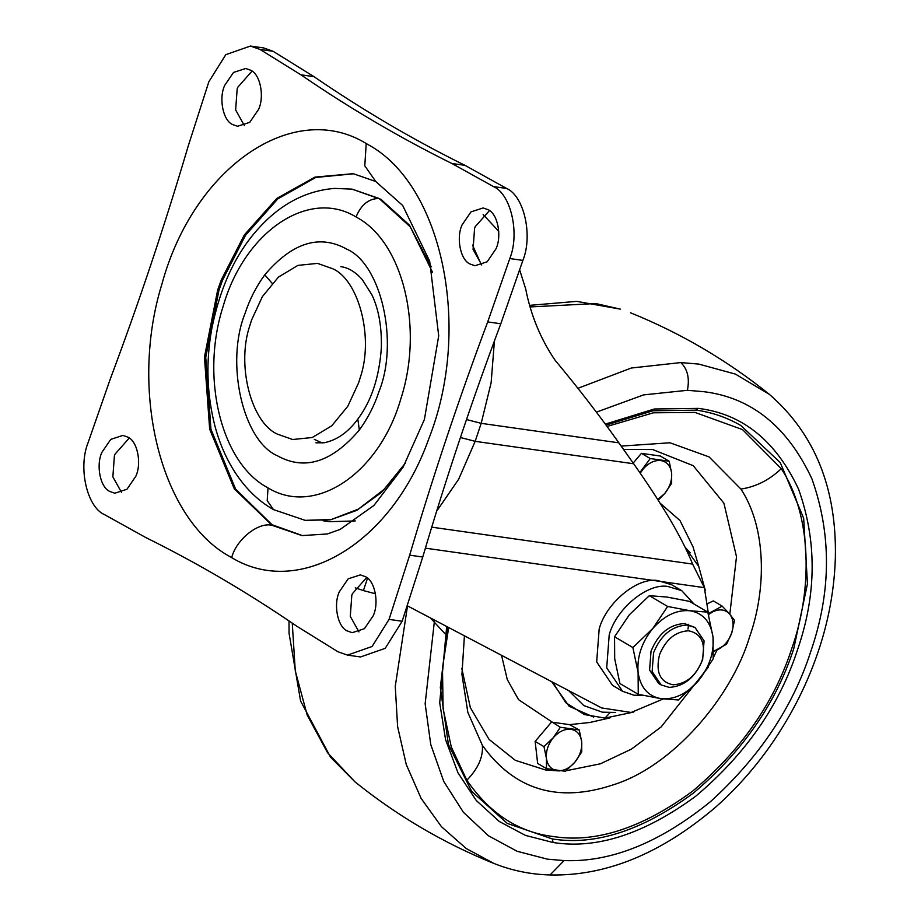 <?xml version="1.0" encoding="UTF-8"?>
<svg xmlns="http://www.w3.org/2000/svg" width="921" height="921" viewBox="0 0 921 921"><rect width="100%" height="100%" fill="white"/><g stroke="black" fill="none" stroke-linecap="round" stroke-linejoin="round"><path stroke-width="1.38" d="M447.514 626.936L440.33 687.538L448.423 744.502L471.633 791.358L507.218 823.386L552.301 838.939C595.38 845.8 642.398 830.535 693.352 793.108C742.591 751.513 776.081 703.31 793.81 648.488L807.464 583.81L803.665 518.247L780.237 462.584L740.91 425.548C726.957 417.455 712.083 412.332 696.299 410.156L652.977 410.778L606.053 425.088M461.801 668.335L470.355 707.662L489.063 739.39L515.346 760.343L545.382 769.944L559.323 770.946M566.047 770.762L600.388 763.808L631.357 749.164L661.14 726.934L708.364 667.149M713.268 657.836L717.01 649.996M729.812 614.249L736.501 556.721L723.918 503.2L693.214 465.669L652.586 449.517L623.552 449.471M501.542 655.326L507.287 679.56L518.558 699.661L552.347 722.214L569.535 724.643L589.797 722.49L609.99 717.896M698.82 566.68L693.006 546.798L679.986 520.538L660.069 503.142M713.648 651.4L726.542 644.228L731.723 632.992L734.532 620.351L729.536 613.927C725.311 609.506 719.854 608.735 713.176 611.613L708.71 614.399M713.66 651.101L717.551 649.742C724.171 646.335 728.902 640.763 731.723 632.992C734.118 625.163 733.381 618.808 729.536 613.927L722.156 606.11L708.721 613.49M574.762 762.335C579.965 755.853 582.268 748.969 581.681 741.658C580.621 734.59 577.053 730.468 570.974 729.317C564.711 728.73 558.828 731.504 553.348 737.652C548.145 744.133 545.842 751.018 546.429 758.328C547.488 765.397 551.057 769.507 557.136 770.67C563.399 771.257 569.282 768.482 574.762 762.335L581.75 751.962L581.681 741.658L579.228 729.962L560.336 727.279L553.348 737.652L543.966 746.62L546.429 758.328L546.498 768.632L565.39 771.303L574.762 762.335M657.744 499.481L664.686 493.598C669.889 487.117 672.192 480.221 671.605 472.922C670.534 465.842 666.965 461.732 660.898 460.581C654.624 459.982 648.752 462.768 643.261 468.916L640.245 473.175M658.181 500.161L664.686 493.598L671.674 483.226L671.605 472.922L669.141 461.214L650.249 458.543L639.842 472.6M633.176 463.079L641.419 453.351L660.311 456.022L669.141 461.214M650.249 458.543L641.419 453.351M560.336 727.279L552.347 722.214M569.535 724.643L579.228 729.962M546.498 768.632L537.657 763.44L535.136 741.428L551.495 722.087M543.966 746.62L535.136 741.428M708.168 603.347L713.326 600.918L722.156 606.11M314.303 439.363L322.2 442.989L314.303 439.363M129.251 438.051L114.975 454.214L114.388 455.86L112.869 476.882L121.549 492.436M127.938 437.187L122.942 435.414L110.75 439.375L101.886 452.361C95.876 465.186 100.17 487.393 109.783 491.446L114.768 493.219L126.96 489.258L135.824 476.261C141.846 463.447 137.54 441.24 127.938 437.187M252.02 71.113L237.756 87.288L237.169 88.923L235.638 109.944L244.33 125.498M250.708 70.249L245.723 68.488L233.52 72.437L224.666 85.434C218.645 98.248 222.951 120.455 232.553 124.519L237.537 126.281L249.741 122.332L258.605 109.334C264.615 96.509 260.321 74.302 250.708 70.249M366.662 577.513L352.398 593.688L351.81 595.323L350.279 616.345L358.971 631.898M365.349 576.65L360.364 574.888L348.161 578.837L339.308 591.835C333.287 604.648 337.581 626.856 347.194 630.908L352.179 632.681L364.382 628.721L373.235 615.735C379.256 602.91 374.962 580.702 365.349 576.65M489.442 210.587L475.167 226.75L474.58 228.385L473.06 249.418L481.741 264.96M488.13 209.712L483.134 207.95L470.942 211.899L462.077 224.897C456.056 237.722 460.362 259.929 469.963 263.982L474.96 265.743L487.151 261.794L496.016 248.797C502.037 235.972 497.731 213.764 488.13 209.712M347.459 655.107L360.548 656.961L385.197 648.338L402.143 621.249L422.751 557.032C446.178 477.757 472.197 400.002 500.805 323.766L522.886 260.401C533.029 235.488 524.061 195.92 506.596 188.448L464.944 165.331C413.299 139.785 362.978 110.232 314.015 76.673L273.111 51.288L263.533 47.904L250.443 46.05L225.795 54.673L208.848 81.762L188.241 145.978C164.813 225.265 138.795 303.021 110.186 379.256L88.105 442.61C77.974 467.523 86.931 507.091 104.395 514.574L146.048 537.68C197.704 563.238 248.014 592.79 296.976 626.338L337.88 651.723L347.459 655.107L372.107 646.484L389.053 619.396L409.661 555.179C433.1 475.904 459.107 398.148 487.716 321.913L509.797 258.548C519.939 233.635 510.971 194.066 493.506 186.595L451.854 163.478C400.209 137.931 349.888 108.379 300.925 74.82L260.033 49.435L250.443 46.05M353.791 173.77L315.719 177.465L277.774 198.901L245.516 235.292L222.629 279.996L218.956 290.242L205.74 357.313L210.955 429.29L235.557 489.016L272.029 524.717L302.572 535.665M431.212 266.837L409.338 225.023L380.914 199.316L352.087 189.162M305.196 520.4L330.685 519.778L356.68 510.395L381.352 492.528L402.776 467.741M360.18 377.771L358.591 382.883L347.781 406.299L331.71 425.836L312.265 437.51L292.625 439.513L277.417 434.136C251.26 422.67 236.133 364.981 249.994 325.125L251.583 320.024L262.393 296.597L278.464 277.06L297.909 265.386L317.549 263.383L332.757 268.759C358.914 280.226 374.041 337.926 360.18 377.771M355.253 520.929L329.764 521.689L323.041 520.745M519.709 270.026L525.707 288.998C530.83 315.166 540.581 338.859 554.96 360.065C578.469 388.271 599.767 415.855 618.866 442.828L481.188 423.338L475.167 441.332L458.681 479.196L436.623 511.27M618.866 442.828L633.671 463.77C662.729 505.03 682.38 538.474 692.615 564.089L704.346 587.644L425.387 548.156M407.347 605.811L601.643 707.938L631.161 712.474L663.224 698.958M708.686 615.389L704.346 587.644M498.756 231.332L483.145 214.524M375.469 593.757L363.392 590.58L367.537 578.204M355.23 587.828L363.392 590.58M659.517 654.773C665.722 639.577 675.381 631.576 688.459 630.77C701.583 633.487 706.119 643.503 702.055 660.794C695.839 675.991 686.191 683.992 673.101 684.787C659.977 682.07 655.453 672.065 659.517 654.773M686.962 625.048L694.998 627.454L704.07 640.855L702.654 659.678C695.482 677.223 684.349 686.444 669.245 687.377L661.209 684.971L652.137 671.57L653.565 652.736C660.737 635.202 671.87 625.969 686.962 625.048M642.939 695.343L633.993 695.228L622.584 691.291L612.557 685.397L596.681 661.946L599.168 628.985C605.983 603.324 636.941 577.133 657.617 580.529L671.685 584.743L681.713 590.637L694.066 604.072M688.563 624.277L688.01 629.055M661.209 684.971L658.665 683.474L649.593 670.074L651.02 651.239C658.193 633.706 669.325 624.473 684.418 623.552L694.998 627.454M622.584 691.291L606.709 667.84L609.207 634.88C616.011 609.218 646.968 583.028 667.656 586.424L681.713 590.637M698.325 680.941L678.397 699.995L660.864 698.636L638.253 694.307L619.914 683.543L614.687 658.665L614.549 636.768L629.388 614.733L649.317 595.68L666.85 597.038L689.461 601.367L707.788 612.131L713.015 637.01L713.165 658.906L698.325 680.941C686.652 694.008 674.172 699.902 660.864 698.636C647.947 696.195 640.36 687.446 638.103 672.411C636.848 656.903 641.753 642.259 652.793 628.49C664.455 615.424 676.947 609.518 690.255 610.784C703.172 613.236 710.759 621.974 713.015 637.01C714.27 652.529 709.366 667.161 698.325 680.941M638.253 694.307L638.103 672.411L632.877 647.532L652.793 628.49L667.644 606.455L690.255 610.784L707.788 612.131M667.644 606.455L649.317 595.68M632.877 647.532L614.549 636.768M430.406 617.945L445.027 633.775M292.256 623.114L295.273 670.879L307.188 715.053L327.577 752.745L354.976 781.848L330.535 757.166L300.58 700.985L289.067 633.326L288.998 620.915M530.105 305.312L576.719 301.374L620.317 309.122L595.76 303.55L530.565 306.912M619.568 308.857L620.317 309.122M630.517 312.795C680.769 333.103 727.072 360.307 769.426 394.395L735.418 374.099L698.82 364.094L680.815 362.575L631.288 368.02L577.928 388.305M407.519 605.914L395.259 686.306L397.607 726.588L406.276 764.557L421.127 798.415L441.47 826.701L466.187 848.494L493.886 863.449C443.634 843.141 397.331 815.937 354.976 781.848M680.815 362.575C687.573 369.102 689.771 378.347 687.388 390.308L643.595 394.902L596.394 412.148M769.426 394.395C814.901 433.964 836.878 488.533 835.347 558.103C834.173 594.448 826.805 630.171 813.255 665.284C803.665 690.439 791.035 714.811 775.367 738.4C758.271 763.993 738.469 786.81 715.962 806.865C661.382 853.537 606.087 876.228 550.056 874.95L564.078 860.582C610.98 862.401 659.804 842.738 710.563 801.581C759.434 757.166 792.82 707.19 810.733 651.631C831.329 592.065 831.698 534.422 811.85 478.678C787.397 426.584 751.421 397.584 703.943 391.701L687.388 390.308M434.528 620.109L425.145 703.771L430.763 744.525L443.726 781.411L463.401 812.299L488.464 835.773L517.13 851.292L547.523 859.178L564.078 860.582M568.591 690.566L583.799 705.567L602.322 712.175L615.297 712.451M446.673 626.487L439.72 702.815L445.568 739.632L457.956 772.788L476.249 800.464L499.274 821.474L525.431 835.393L553.107 842.508C596.704 849.45 644.286 834 695.862 796.124C745.699 754.034 779.58 705.244 797.528 649.766C816.662 594.448 817.008 540.915 798.565 489.155C775.862 440.768 742.453 413.851 698.36 408.383L654.359 408.993L605.327 424.097M553.107 842.508L552.301 838.939M698.36 408.383L695.827 409.983M633.763 712.037L604.993 718.092L610.001 712.704M552.635 682.185L565.816 702.7L584.386 714.558L604.993 718.092M448.654 627.535L442.483 667.99L443.105 708.652L451.278 746.919L466.855 780.225C489.719 813.531 518.477 832.296 553.118 836.498C595.703 843.291 642.19 828.186 692.569 791.197C741.244 750.074 774.354 702.412 791.887 648.223C812.518 589.947 812.23 515.702 781.273 468.697L742.556 429.612L695.01 412.424L653.403 412.804L607.066 426.458M466.855 780.225C478.149 768.598 483.318 756.947 482.339 745.262C514.332 789.988 557.93 803.193 613.156 784.865C672.94 766.399 731.688 697.036 749.648 636.699C766.617 588.772 766.376 527.71 740.921 489.063L709.078 456.908L669.981 442.782L621.168 446.098M464.414 635.812L461.939 674.46L467.856 712.44L482.339 745.262M781.273 468.697C769.426 480.002 755.98 486.795 740.921 489.063M551.679 681.678L569.143 706.28L593.746 717.102M690.209 552.865L685.109 547.224M264.764 274.838C292.199 242.58 319.495 234.003 346.63 249.073C381.259 263.89 399.023 342.336 378.922 391.724C374.456 405.401 367.916 418.169 359.317 430.038C331.882 462.284 304.586 470.873 277.451 455.791C242.822 440.975 225.058 362.529 245.159 313.152C249.626 299.475 256.165 286.696 264.764 274.838L272.179 283.334M340.874 266.687C348.196 267.562 355.31 271.833 362.183 279.5L371.934 294.904C378.669 309.053 381.812 326.633 381.352 347.643C379.325 377.08 371.485 400.888 357.832 419.078L359.317 430.038M273.111 51.288L260.033 49.435M314.015 76.673L300.925 74.82M464.944 165.331L451.854 163.478M506.596 188.448L493.506 186.595M522.886 260.401L509.797 258.548M500.805 323.766L487.716 321.913M422.751 557.032L409.661 555.179M402.143 621.249L389.053 619.396M366.224 143.538L367.905 144.505C442.598 184.614 472.381 328.624 428.772 438.845C391.736 543.355 299.59 598.892 231.678 557.631L229.997 556.664C160.588 518.891 128.721 390.965 162.015 283.737C193.778 167.185 293.431 98.754 366.224 143.538L364.785 165.815L375.733 181.483L402.696 205.51L429.681 261.161L438.707 335.82L424.397 419.492L403.099 467.2L373.972 505.41L340.125 529.425L327.312 533.973L301.973 535.585L272.121 525.338C258.479 521.7 236.248 539.464 231.678 557.631M356.059 216.965C308.995 188.08 244.652 231.286 223.193 306.186C200.26 376.77 220.902 462.284 266.929 487.267L268.023 487.9C315.086 516.785 379.429 473.578 400.888 398.678C423.821 328.095 403.179 242.58 357.152 217.598L356.059 216.965C361.17 204.589 368.872 198.441 379.164 198.51L410.305 226.888L432.536 272.305M352.329 189.196L379.164 198.51M268.023 487.9L267.205 500.633L273.456 509.589L305.438 520.434M405.574 462.849L383.873 489.581L358.419 509.106L331.33 519.49L304.955 520.365M375.733 181.483L353.204 173.689L314.982 177.097L276.818 198.429L244.353 234.901L221.328 279.811L217.655 290.057L204.45 357.129L209.654 429.105L234.268 488.832L272.121 525.338M431.73 527.157L692.615 564.089M472.485 245.032L481.269 264.603M494.427 340.885L491.135 382.733L481.188 423.338L466.498 419.539M633.671 463.77L475.167 441.332L460.419 437.51M493.886 863.449C512.064 870.644 530.784 874.478 550.056 874.95M685.293 547.615L698.751 566.519L705.279 590.257M357.832 419.078C348.242 432.179 337.051 440.077 324.261 442.748L315.938 442.817M351.845 189.127L334.668 188.402C305.749 190.728 280.283 204.174 258.271 228.753C235.615 253.712 220.119 287.122 211.749 328.981C205.74 362.068 206.834 394.602 215.065 426.573C219.186 441.769 224.92 455.561 232.299 467.949C243.489 486.518 257.212 500.391 273.456 509.589"/></g></svg>
